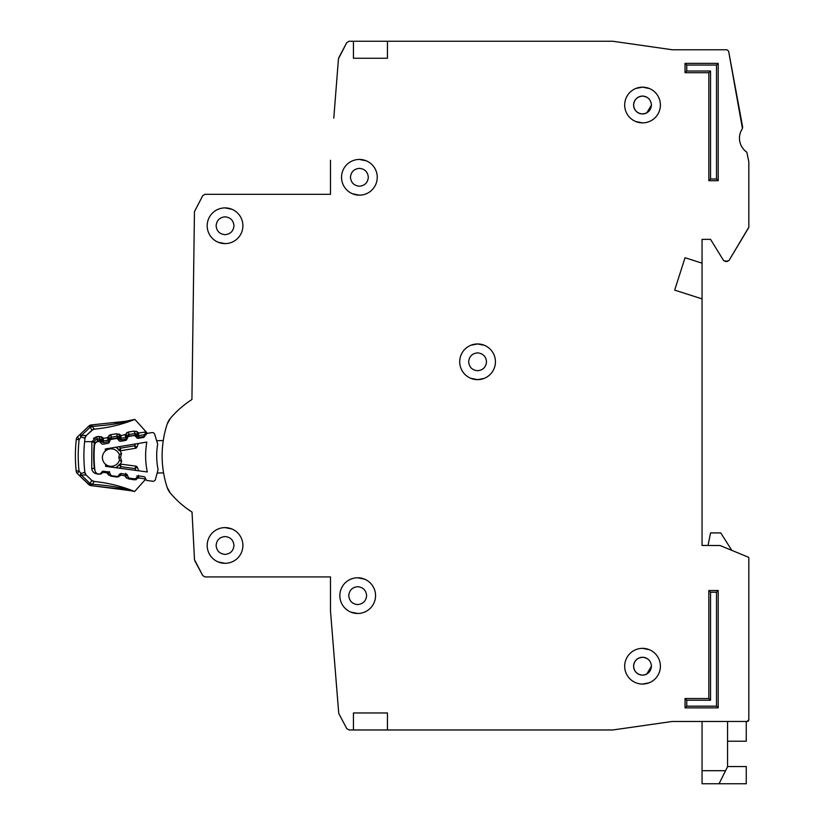 <?xml version="1.0" encoding="UTF-8"?>
<svg xmlns="http://www.w3.org/2000/svg" width="825" height="825" viewBox="0 0 825 825"><rect width="100%" height="100%" fill="white"/><g stroke="black" fill="none" stroke-linecap="round" stroke-linejoin="round"><path stroke-width="1.24" d="M147.314 480.532L152.656 481.243L147.314 480.532A1.702 1.702 0 0 1 145.984 479.552L145.107 477.613A1.702 1.702 0 0 0 143.787 476.623L138.909 475.973A1.702 1.702 0 0 0 137.383 476.572L136.022 478.211A1.702 1.702 0 0 1 134.485 478.809L129.597 478.16A1.702 1.702 0 0 1 128.287 477.19L127.37 475.231A1.702 1.702 0 0 0 126.07 474.272L121.203 473.581A1.702 1.702 0 0 0 119.646 474.2L118.326 475.819A1.702 1.702 0 0 1 116.779 476.438L111.911 475.788A1.702 1.702 0 0 1 110.591 474.808L109.715 472.869A1.702 1.702 0 0 0 108.395 471.89L103.517 471.23A1.702 1.702 0 0 0 101.98 471.828L100.629 473.468A1.702 1.702 0 0 1 99.093 474.066L98.567 473.993A4.249 4.249 0 0 1 94.906 470.25A131.794 131.794 0 0 1 94.514 445.428A4.249 4.249 0 0 1 98.051 441.571L98.577 441.478A1.702 1.702 0 0 1 100.134 442.035L101.527 443.623A1.702 1.702 0 0 0 103.084 444.18L107.941 443.365A1.702 1.702 0 0 0 109.23 442.344L110.045 440.375A1.702 1.702 0 0 1 111.334 439.354L116.181 438.549A1.702 1.702 0 0 1 117.748 439.117L119.109 440.694A1.702 1.702 0 0 0 120.687 441.262L125.534 440.416A1.702 1.702 0 0 0 126.802 439.416L127.658 437.436A1.702 1.702 0 0 1 128.937 436.425L133.805 435.61A1.702 1.702 0 0 1 135.352 436.167L136.764 437.755A1.702 1.702 0 0 0 138.322 438.312L143.168 437.508A1.702 1.702 0 0 0 144.458 436.477L145.272 434.517A1.702 1.702 0 0 1 146.561 433.486L151.882 432.609A2.547 2.547 0 0 1 154.739 434.383L157.678 444.087A69.207 69.207 0 0 0 158.091 469.59L155.461 479.387A2.547 2.547 0 0 1 152.656 481.243L147.314 480.532M233.98 545.459C233.423 550.852 230.443 553.833 225.05 554.39C219.656 553.833 216.676 550.863 216.119 545.459C216.676 540.066 219.656 537.096 225.05 536.539C230.443 537.096 233.413 540.066 233.98 545.459C233.423 550.852 230.443 553.833 225.05 554.39C230.443 553.833 233.423 550.852 233.98 545.459M366.62 595.629C366.063 601.023 363.082 604.003 357.689 604.56C352.296 604.003 349.326 601.023 348.758 595.629C349.315 590.236 352.296 587.266 357.689 586.699C363.082 587.256 366.063 590.236 366.62 595.629C366.063 601.023 363.082 604.003 357.689 604.56C363.082 604.003 366.063 601.023 366.62 595.629M233.98 225.761C233.423 231.155 230.443 234.125 225.05 234.692C219.656 234.135 216.676 231.155 216.119 225.761C216.676 220.368 219.656 217.388 225.05 216.831C230.443 217.388 233.413 220.368 233.98 225.761C233.423 231.155 230.443 234.125 225.05 234.692C230.443 234.125 233.423 231.155 233.98 225.761M368.321 177.292C367.764 182.686 364.784 185.666 359.391 186.223C353.997 185.666 351.027 182.686 350.46 177.292C351.017 171.899 353.997 168.929 359.391 168.362C364.784 168.919 367.764 171.899 368.321 177.292C367.764 182.686 364.784 185.666 359.391 186.223C364.784 185.666 367.764 182.686 368.321 177.292M470.714 378.283L477.582 379.655L484.151 378.407M486.513 361.804C485.956 367.197 482.976 370.177 477.582 370.734C472.189 370.177 469.208 367.197 468.652 361.804C469.208 356.41 472.189 353.43 477.582 352.873C482.976 353.43 485.946 356.41 486.513 361.804C485.956 367.197 482.976 370.177 477.582 370.734C482.976 370.177 485.956 367.197 486.513 361.804M646.79 683.543L649.11 682.801L646.79 683.543M633.61 105.023C634.167 99.629 637.137 96.649 642.531 96.092C647.924 96.649 650.904 99.629 651.461 105.023L646.79 112.87A8.931 8.931 0 0 1 646.119 113.2L642.531 113.953C637.137 113.396 634.167 110.416 633.61 105.023A8.931 8.931 0 0 1 634.208 101.795L634.229 101.733A8.931 8.931 0 0 1 636.034 98.897L636.219 98.711A8.931 8.931 0 0 1 638.952 96.845L639.251 96.721A8.931 8.931 0 0 1 645.769 96.7M639.303 674.53A8.931 8.931 0 0 0 642.531 675.128C647.924 674.572 650.904 671.591 651.461 666.198L646.79 674.056A8.931 8.931 0 0 1 646.119 674.376L645.82 674.499A8.931 8.931 0 0 1 642.531 675.128C637.137 674.572 634.167 671.602 633.61 666.198C634.167 660.815 637.137 657.834 642.531 657.278C647.924 657.834 650.904 660.804 651.461 666.198L646.79 674.056M353.44 712.965L353.44 729.97L353.44 712.965L387.451 712.965L387.451 729.97L612.655 729.97L592.371 729.97L612.893 729.96L672.169 721.483L612.893 729.96L672.169 721.483L747.12 721.473L748.822 719.771L748.822 557.937A0.846 0.846 0 0 0 748.296 557.153L748.822 557.937L748.822 719.771A1.702 1.702 0 0 1 748.409 720.875M727.557 741.232L746.264 741.232L746.264 721.473L747.12 721.473A1.702 1.702 0 0 0 748.316 720.967M731.816 550.368L720.761 532.919L710.552 532.919L708.046 545.459L702.054 545.459L702.054 298.887L674.675 290.122L685.049 257.73L702.054 263.175L702.054 239.363L710.552 239.363L723.659 260.659L710.552 239.363L702.054 239.363L710.552 239.363L723.659 260.659L727.444 261.473L725.113 261.473L728.908 260.648L748.698 227.659L728.908 260.648L748.822 227.226L748.822 161.855L748.822 227.226L748.822 161.855L746.811 152.182A17.005 17.005 0 0 1 742.438 128.576A17.005 17.005 0 0 0 746.811 152.182A17.005 17.005 0 0 1 742.438 128.576L728.609 51.14L742.706 127.297L728.609 51.14L726.938 49.758L672.292 49.758L612.769 41.25L387.451 41.25L387.451 58.255L353.44 58.255L353.44 41.25L353.44 58.255M685.895 49.758L672.292 49.758L685.895 49.758M333.785 118.202L338.456 58.781L346.768 42.611L338.745 57.791L346.768 42.611L349.027 41.25L387.451 41.25M330.485 160.287L330.485 194.298L204.992 194.298L330.485 194.298L204.992 194.298L202.754 195.638L194.453 211.654L191.926 399.517A96.082 96.082 0 0 0 170.311 418.461A17.005 17.005 0 0 0 167.145 424.163A17.005 17.005 0 0 1 170.311 418.461L167.145 424.163A102.032 102.032 0 0 0 167.145 487.358A102.032 102.032 0 0 1 163.577 472.9L157.173 473.003M170.311 493.051A17.005 17.005 0 0 1 167.145 487.358L170.311 493.051A17.005 17.005 0 0 1 167.145 487.358A17.005 17.005 0 0 0 170.311 493.051A96.082 96.082 0 0 0 192.029 512.067A96.082 96.082 0 0 1 191.926 512.005A96.082 96.082 0 0 0 192.029 512.067L194.504 559.762L192.029 512.067L194.504 559.762L202.754 575.582L194.813 560.835L202.754 575.582L204.992 576.923L330.485 576.923L330.485 610.933L338.745 713.429L346.768 728.619L338.745 713.429L346.768 728.619L349.027 729.97L387.451 729.97M421.462 729.97L477.582 729.97L421.462 729.97M746.264 721.473L747.12 721.473L746.264 721.473M633.61 666.198A8.931 8.931 0 0 1 634.208 662.97L634.229 662.918A8.931 8.931 0 0 1 636.034 660.083L636.219 659.887A8.931 8.931 0 0 1 638.952 658.03L642.531 657.278L638.952 658.03M484.45 345.324L477.582 343.953L471.003 345.201M646.119 113.2L642.531 113.953C647.924 113.386 650.904 110.416 651.461 105.023L646.79 112.87M194.453 211.654L191.926 399.517L194.453 211.654M204.992 576.923L330.485 576.923L204.992 576.923M468.652 361.804C469.208 356.41 472.189 353.43 477.582 352.873C472.189 353.43 469.208 356.41 468.652 361.804M350.46 177.292C351.017 171.899 353.997 168.929 359.391 168.362C353.997 168.929 351.017 171.899 350.46 177.292M216.119 225.761C216.676 220.368 219.656 217.388 225.05 216.831C219.656 217.388 216.676 220.368 216.119 225.761M348.758 595.629C349.315 590.236 352.296 587.266 357.689 586.699C352.296 587.266 349.315 590.236 348.758 595.629M216.119 545.459C216.676 540.066 219.656 537.096 225.05 536.539C219.656 537.096 216.676 540.066 216.119 545.459M105.456 464.197A8.714 8.714 0 0 0 119.501 459.999A8.714 8.714 0 0 1 105.456 464.197A8.714 8.714 0 0 1 105.249 451.141A120.739 120.739 0 0 1 105.352 448.975L146.819 442.066A80.262 80.262 0 0 0 147.283 471.952L105.631 466.362A120.739 120.739 0 0 1 105.456 464.197L105.631 466.362M105.352 448.975L105.249 451.141A8.714 8.714 0 0 1 119.419 454.895L118.779 457.452L119.573 460.257L118.779 457.452L119.481 454.637L121.564 453.338L120.532 457.432L121.688 461.495L120.316 464.093A1.702 1.702 0 0 1 120.708 464.093L120.832 466.692L119.171 464.702L116.583 467.837L119.171 464.702A1.702 1.702 0 0 1 120.708 464.093L135.857 466.125A1.702 1.702 0 0 1 137.177 467.115L135.053 468.59L135.857 466.125A1.702 1.702 0 0 1 137.177 467.115L138.858 470.817M156.657 440.694L163.257 440.591A102.032 102.032 0 0 1 167.145 424.163A17.005 17.005 0 0 1 170.311 418.461M120.11 450.78A1.702 1.702 0 0 0 120.491 450.759L120.543 448.161L118.934 450.202L116.253 447.16L120.11 450.78L121.409 453.389M121.688 461.495L119.573 460.257M115.964 467.754L119.171 464.702M118.934 450.202A1.702 1.702 0 0 0 120.491 450.759L135.578 448.253A1.702 1.702 0 0 0 136.868 447.222L138.425 443.468M135.455 443.953L134.692 445.809L136.868 447.222A1.702 1.702 0 0 1 135.578 448.253L134.692 445.809L120.543 448.161L119.223 446.665M120.532 457.432L118.779 457.452M727.557 766.549L746.264 766.549L746.264 783.75L702.054 783.75L702.054 721.473M719.06 783.75L727.557 766.745L727.557 721.473M207.188 545.459A17.851 17.851 0 0 0 225.05 563.32A17.851 17.851 0 0 0 242.901 545.459A17.851 17.851 0 0 0 225.05 527.608A17.851 17.851 0 0 0 207.188 545.459M218.182 561.949L225.05 563.32M339.838 595.629A17.851 17.851 0 0 0 357.689 613.48A17.851 17.851 0 0 0 375.55 595.629A17.851 17.851 0 0 0 357.689 577.778A17.851 17.851 0 0 0 339.838 595.629M350.821 612.109L357.689 613.48M207.188 225.761A17.851 17.851 0 0 0 225.05 243.612A17.851 17.851 0 0 0 242.901 225.761A17.851 17.851 0 0 0 225.05 207.9A17.851 17.851 0 0 0 207.188 225.761M218.182 242.241L225.05 243.612M341.54 177.292A17.851 17.851 0 0 0 359.391 195.154A17.851 17.851 0 0 0 377.252 177.292A17.851 17.851 0 0 0 359.391 159.442A17.851 17.851 0 0 0 341.54 177.292M352.522 193.772L359.391 195.154M459.721 361.804A17.851 17.851 0 0 0 477.582 379.655A17.851 17.851 0 0 0 495.433 361.804A17.851 17.851 0 0 0 477.582 343.953A17.851 17.851 0 0 0 459.721 361.804M624.68 105.023A17.851 17.851 0 0 0 642.531 122.873A17.851 17.851 0 0 0 660.392 105.023A17.851 17.851 0 0 0 642.531 87.161A17.851 17.851 0 0 0 624.68 105.023M635.663 121.502L642.531 122.873M642.531 684.059L649.11 682.801M624.68 666.198A17.851 17.851 0 0 0 642.531 684.059A17.851 17.851 0 0 0 660.392 666.198A17.851 17.851 0 0 0 642.531 648.347A17.851 17.851 0 0 0 624.68 666.198M645.82 113.324A8.931 8.931 0 0 1 639.303 113.345M639.251 113.324A8.931 8.931 0 0 1 636.415 111.519M636.219 111.334A8.931 8.931 0 0 1 634.353 108.611M634.229 108.302A8.931 8.931 0 0 1 633.61 105.342M639.251 674.499A8.931 8.931 0 0 1 636.415 672.705M636.219 672.519A8.931 8.931 0 0 1 634.353 669.787M634.229 669.488A8.931 8.931 0 0 1 633.61 666.528M645.82 96.721A8.931 8.931 0 0 1 646.79 97.175L646.79 97.164M732.775 550.76L748.296 557.153L720.06 545.531L702.054 545.459M708.85 72.713L685.049 72.713L685.049 63.36L718.204 63.36L718.204 180.696L708.85 180.696L708.85 72.713L710.552 71.012L686.751 71.012L685.049 72.713M718.204 707.871L685.049 707.871L685.049 698.517L708.85 698.517L708.85 590.525L718.204 590.525L718.204 707.871L716.512 706.169L686.751 706.169L685.049 707.871M708.85 180.696L710.552 178.994L710.552 71.012M718.204 180.696L716.512 178.994L710.552 178.994M718.204 63.36L716.512 65.062L716.512 178.994M685.049 63.36L686.751 65.062L716.512 65.062M718.204 590.525L716.512 592.226L716.512 706.169M708.85 590.525L710.552 592.226L716.512 592.226M708.85 698.517L710.552 700.208L710.552 592.226M685.049 698.517L686.751 700.208L710.552 700.208M649.409 88.543L642.531 87.161L635.962 88.419M649.409 649.718L642.531 648.347M702.054 263.175L702.054 298.887M639.251 657.896A8.931 8.931 0 0 1 645.769 657.876M645.82 657.896A8.931 8.931 0 0 1 646.79 658.35L646.79 658.35M366.259 160.813L359.391 159.442M231.918 209.282L225.05 207.9M364.567 579.15L357.689 577.778M231.918 528.98L225.05 527.608M95.37 481.594L94.194 481.47A144.55 144.55 0 0 1 134.32 491.391L125.348 489.07C117.284 486.884 106.136 485.275 91.905 484.234L91.039 483.863A4.249 2.588 -150.3 0 1 90.224 483.368L91.895 485.708L131.288 490.751M95.597 481.614L94.184 481.47A4.249 4.249 0 0 1 91.678 480.305L94.205 481.47L91.492 485.698A4.249 4.249 0 0 1 88.698 484.512L89.873 483.285L91.492 485.698A4.249 4.249 0 0 1 88.698 484.512L80.118 476.262L80.881 473.468L79.004 470.797L77.468 473.715L80.118 476.262L77.468 473.715A4.249 4.249 0 0 1 76.178 471.085L79.004 470.797A147.665 147.665 0 0 1 79.107 439.704L81.005 437.044L80.262 434.239L77.591 436.765L79.107 439.704L76.292 439.395A4.249 4.249 0 0 1 77.591 436.765A4.249 4.249 0 0 0 76.292 439.395A150.501 150.501 0 0 0 76.178 471.085A150.501 150.501 0 0 1 76.292 439.395M89.873 483.285L81.293 475.035L80.881 473.468L84.872 472.405L86.14 474.973A4.249 4.249 0 0 1 84.882 472.436A141.993 141.993 0 0 1 84.604 441.664L94.483 441.695L91.874 441.684L96.865 436.724L95.69 437.033M83.676 472.601L84.872 472.405L86.161 475.004L91.678 480.305L86.161 474.994L81.293 475.035L80.118 476.262L89.987 485.368M85.006 438.106A4.249 4.249 0 0 1 86.295 435.548L81.427 435.476L81.005 437.044L85.006 438.106A141.993 141.993 0 0 0 84.604 441.664M134.568 419.492A144.55 144.55 0 0 1 94.39 429.134A4.249 4.249 0 0 0 91.853 430.279L94.38 429.134L91.843 430.279L90.42 427.206L91.709 424.885L92.101 426.36C106.59 425.38 117.758 423.833 125.627 421.74L134.568 419.492A4.249 4.249 0 0 1 134.877 419.378L125.648 421.286L91.709 424.885L90.069 427.288L92.101 426.36L94.38 429.134L97.969 428.752M94.875 469.951A3.403 3.403 0 0 1 94.277 468.332A132.217 132.217 0 0 1 94.37 442.272A3.403 3.403 0 0 1 97.247 439.251L99.474 438.921L99.722 440.602L101.021 439.488L101.743 440.344L103.383 438.333L103.29 440.921L108.219 440.179L107.374 437.735L109.519 439.178L109.972 438.147A1.702 1.702 0 0 1 111.272 437.147L111.293 439.364M94.483 441.695A3.403 3.403 0 0 1 97.247 439.251L96.865 436.724L99.093 436.394L103.383 438.333L107.374 437.735L110.901 434.62L116.748 433.744L117.387 437.941L118.676 436.838L119.408 437.693L121.038 435.672L120.945 438.271L125.874 437.528L125.029 435.074L127.184 436.518L127.628 435.497A1.702 1.702 0 0 1 128.937 434.486L129.082 436.404M134.403 431.083L138.27 432.527L136.331 434.187A1.702 1.702 0 0 0 134.784 433.61L128.937 434.486L128.556 431.97L134.403 431.083L135.042 435.291L136.331 434.187L137.063 435.033L138.693 433.022L138.61 435.61L144.024 434.796L144.282 436.477L138.858 437.291L135.042 435.291L129.185 436.167L125.287 434.476L128.556 431.97L126.596 432.795M126.019 489.648L91.895 485.708M145.396 479.707L144.88 480.274L145.355 479.531M134.166 491.329L134.32 491.391A4.249 4.249 0 0 0 134.619 491.504L145.767 479.067M138.466 475.303L138.538 477.892L145.509 478.985A2.547 2.547 0 0 1 144.88 480.274M103.228 471.209L102.836 472.828L98.959 474.241L96.742 473.89C93.875 473.251 92.214 471.477 91.74 468.579L91.874 441.684M109.405 471.529L107.25 472.962L103.259 472.333L102.517 471.395M120.862 473.571L120.471 475.602L116.603 477.015L110.756 476.097L107.497 473.56L107.663 471.787M127.05 474.313L124.884 475.736L120.904 475.118L119.934 473.911M136.919 475.86L138.538 477.892L134.238 479.799L128.391 478.871L125.142 476.345L125.751 473.292M146.386 432.156L143.117 428.526M146.664 433.476L147.159 433.022L145.437 431.238M136.527 431.31L138.693 433.022L145.674 431.97L145.499 433.403L145.674 431.98A2.547 2.547 0 0 0 145.056 430.681L134.877 419.378L125.648 421.286L126.699 422.369M94.194 481.47L91.668 480.305L90.224 483.368M77.468 473.715A4.249 4.249 0 0 1 76.591 472.519A4.249 4.249 0 0 0 77.468 473.715A4.249 4.249 0 0 1 76.178 471.085M92.668 481.016L91.73 480.346M145.056 430.681L146.541 433.579L145.056 430.681L145.334 433.795L144.024 434.796L138.61 435.61A1.702 1.702 0 0 1 137.063 435.033A1.702 1.702 0 0 0 138.61 435.61L138.858 437.291M129.401 420.554L133.557 419.667M92.947 429.536L86.274 435.569L84.985 438.127L86.274 435.569L91.915 430.217L86.274 435.569M125.472 421.781L112.499 424.298M84.645 438.168L84.047 438.013M97.247 439.251L97.505 440.932L96.061 442.468L91.833 442.004M105.012 427.752L106.456 427.505M145.52 434.105L145.499 433.403L146.345 434.342M108.941 435.456L110.89 434.62L111.272 437.147L117.129 436.26A1.702 1.702 0 0 1 118.676 436.838L120.615 435.177L118.872 433.96M99.093 436.394L99.474 438.921A1.702 1.702 0 0 1 101.021 439.488L102.96 437.838L101.207 436.611M78.447 435.961L79.757 434.723M82.118 435.476L83.108 435.517M88.904 426.051A4.249 4.249 0 0 1 90.193 425.205A4.249 4.249 0 0 0 88.904 426.051L90.069 427.288L81.427 435.476L80.262 434.239L88.904 426.051L77.725 436.652M146.046 434.93L145.169 434.094M90.193 425.205A4.249 4.249 0 0 1 91.709 424.885A4.249 4.249 0 0 0 90.193 425.205M109.581 441.499L103.548 442.602L103.29 440.921L101.743 440.344A1.702 1.702 0 0 0 103.29 440.921A1.702 1.702 0 0 1 101.743 440.344L100.454 441.447L99.722 440.602L97.505 440.932M110.622 439.653L109.519 439.178L108.219 440.179A1.702 1.702 0 0 0 109.519 439.178A1.702 1.702 0 0 1 108.219 440.179L108.467 441.86M107.632 437.137L111.53 438.828L110.488 437.477M126.998 438.952L121.203 439.952L120.945 438.271L119.408 437.693A1.702 1.702 0 0 0 120.945 438.271A1.702 1.702 0 0 1 119.408 437.693L118.109 438.797L117.387 437.941L111.53 438.828M128.03 436.889L127.184 436.518L125.874 437.528A1.702 1.702 0 0 0 127.184 436.518A1.702 1.702 0 0 1 125.874 437.528L126.122 439.209M91.039 483.863L90.616 484.574M81.18 436.239L81.18 436.239A4.249 0.608 -164.8 0 0 80.458 436.126M105.249 451.141A8.714 8.714 0 0 1 119.419 454.895M116.923 447.923L115.644 447.253M119.563 468.229L120.832 466.692L135.053 468.59L135.877 470.425M702.054 770.694L725.587 770.694M686.751 71.012L686.751 65.062M686.751 706.169L686.751 700.208M81.046 474.272A4.249 0.608 165.2 0 1 80.324 474.375M91.235 426.721L90.812 425.999M100.32 439.003L99.722 440.602M117.975 436.353L117.387 437.941M128.153 434.816L129.185 436.167M135.63 433.692L135.042 435.291M94.411 437.683L93.503 438.446M94.7 468.291L91.74 468.579L91.998 469.838M92.483 470.941L93.328 472.086M98.99 474.055L101.083 474.035M109.601 472.673L107.497 473.56L108.797 475.252M116.696 476.427L116.603 477.015L118.718 476.809M127.432 475.365L125.142 476.345L126.442 478.026M134.392 478.799L134.238 479.799L136.362 479.593M125.348 489.07L126.431 488.452M96.742 473.89L96.824 473.354M102.836 472.828L101.857 471.983M110.756 476.097L110.89 475.252M120.471 475.602L119.316 474.602M128.391 478.871L128.587 477.634M138.115 478.387L136.816 477.262M116.748 433.744L121.038 435.672L125.287 434.476M144.87 436.332L144.282 436.477M121.203 439.952L118.109 438.797M103.548 442.602L100.454 441.447M138.61 435.61L137.063 435.033L135.774 436.147M144.323 434.723L144.705 435.878M132.175 490.947L131.464 490.782M130.494 490.576L129.824 490.432M128.081 490.06L127.308 489.906M134.609 491.514L125.379 489.524M145.375 479.49L145.056 480.057M92.782 481.068L91.678 480.305M126.235 421.183L125.648 421.286M104.208 427.886L99.516 428.567M145.674 431.97L145.695 432.64M79.798 434.682L78.509 435.909M112.757 426.236L117.408 425.112"/></g></svg>
